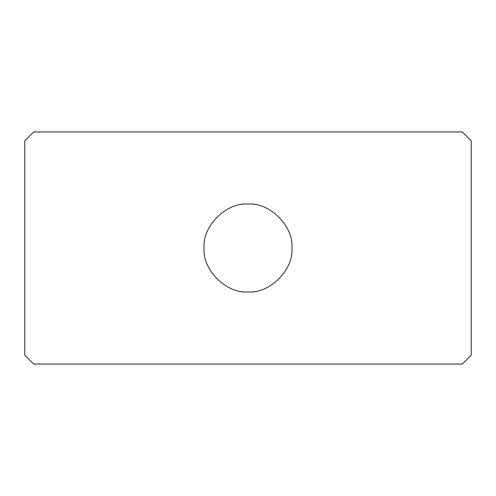 <?xml version="1.0" encoding="UTF-8"?>
<svg xmlns="http://www.w3.org/2000/svg" width="496" height="496" viewBox="0 0 496 496"><rect width="100%" height="100%" fill="white"/><g stroke="black" fill="none" stroke-linecap="round" stroke-linejoin="round"><path stroke-width="0.74" d="M291.896 248C293.861 269.719 269.719 293.861 248 291.896C226.281 293.861 202.139 269.719 204.104 248C202.139 226.281 226.281 202.139 248 204.104C269.719 202.139 293.861 226.281 291.896 248M471.2 355.136L462.272 364.064L33.728 364.064L24.8 355.136L24.8 140.864L33.728 131.936L462.272 131.936L471.2 140.864L471.2 355.136"/></g></svg>

